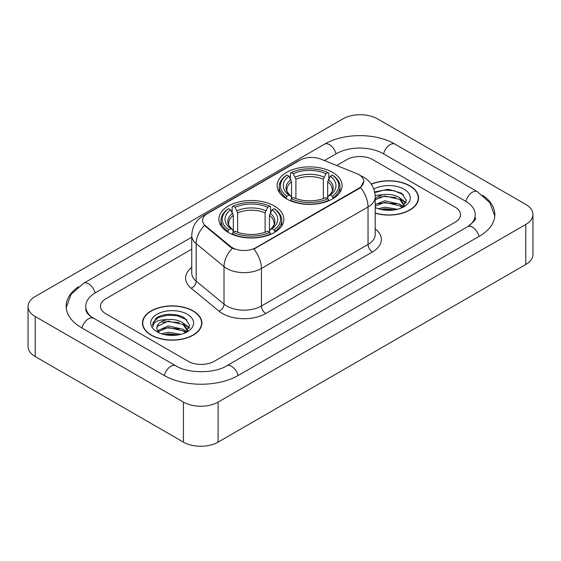 <?xml version="1.0" encoding="UTF-8"?>
<svg xmlns="http://www.w3.org/2000/svg" width="561" height="561" viewBox="0 0 561 561"><rect width="100%" height="100%" fill="white"/><g stroke="black" fill="none" stroke-linecap="round" stroke-linejoin="round"><path stroke-width="0.84" d="M274.35 205.992A32.482 18.751 0 0 0 238.951 201.925A32.482 18.751 0 0 0 218.902 219.253A32.482 18.751 0 0 0 228.411 232.513A32.482 18.751 0 0 0 263.81 236.581A32.482 18.751 0 0 0 283.859 219.253A32.482 18.751 0 0 0 274.35 205.992M332.589 172.367A32.482 18.751 0 0 0 297.19 168.3A32.482 18.751 0 0 0 277.141 185.628A32.482 18.751 0 0 0 286.65 198.889A32.482 18.751 0 0 0 322.049 202.956A32.482 18.751 0 0 0 342.098 185.628A32.482 18.751 0 0 0 332.589 172.367M358.935 174.667A16.55 9.551 0 0 0 356.726 173.601L321.039 159.177A16.55 9.551 0 0 0 299.855 160.243L207.416 213.615A16.55 9.551 0 0 0 202.57 220.368A16.55 9.551 0 0 0 205.557 225.845L230.543 246.447A16.55 9.551 0 0 0 255.802 247.724L358.935 188.18A16.55 9.551 0 0 0 363.78 181.427A16.55 9.551 0 0 0 358.935 174.667M375.218 213.187A29.726 17.16 0 0 0 418.555 197.935A29.726 17.16 0 0 0 409.853 185.803A29.726 17.16 0 0 0 371.214 184.12M193.18 310.899A29.726 17.16 0 0 0 160.79 307.176A29.726 17.16 0 0 0 142.445 323.031A29.726 17.16 0 0 0 151.147 335.162A29.726 17.16 0 0 0 183.538 338.886A29.726 17.16 0 0 0 201.89 323.031A29.726 17.16 0 0 0 193.18 310.899M142.746 324.574A29.726 17.16 0 0 0 142.648 325.036M363.78 181.427L360.541 187.507L358.935 188.671L253.937 249.056A21.451 12.384 60 0 1 261.433 268.488A24.516 14.151 180 0 1 226.763 268.488A24.516 14.151 180 0 1 224.021 266.601L196.182 243.642A24.516 14.151 180 0 1 191.743 235.529L191.743 273.053A24.516 14.151 0 0 0 196.182 281.173L224.021 304.132A24.516 14.151 0 0 0 226.763 306.018A24.516 14.151 0 0 0 261.433 306.018L368.037 244.47A24.516 14.151 0 0 0 375.218 234.463L375.218 196.939A24.516 14.151 180 0 1 368.037 206.946A21.451 12.384 -120 0 0 360.541 187.507M234.26 249.056L230.543 247.177L204.449 225.445A21.451 14.348 129.5 0 0 196.182 243.642L196.182 281.173A6.129 4.102 -50.5 0 1 191.161 288.207A30.645 17.693 180 0 1 191.743 267.443M188.201 361.312A18.387 10.617 0 0 0 214.197 361.312L455.139 222.205A18.387 10.617 0 0 0 460.518 214.702A18.387 10.617 0 0 0 455.139 207.198L372.799 159.661A18.387 10.617 0 0 0 346.803 159.661L336.684 165.502L346.803 159.661A18.387 10.617 0 0 1 372.799 159.661L455.139 207.198A18.387 10.617 0 0 1 460.518 214.702A18.387 10.617 0 0 1 455.139 222.205L214.197 361.312A18.387 10.617 0 0 1 188.201 361.312L105.861 313.774L188.201 361.312M191.743 249.182L105.861 298.761A18.387 10.617 0 0 0 100.482 306.271A18.387 10.617 0 0 0 105.861 313.774A18.387 10.617 0 0 1 100.482 306.271A18.387 10.617 0 0 1 105.861 298.761L191.743 249.182M201.687 325.036A29.726 17.16 0 0 0 201.581 324.574M418.352 199.94A29.726 17.16 0 0 0 418.254 199.485M375.218 212.991A29.417 16.984 0 0 0 418.254 197.935A29.417 16.984 0 0 0 409.635 185.929A29.417 16.984 0 0 0 371.333 184.289M378.373 208.748L384.867 207.163L397.461 209.274M380.919 209.449L384.867 208.748L394.825 209.828M375.218 204.449L384.867 200.81L399.67 204.155L402.819 207.163M375.218 206.034L384.867 202.395L399.67 205.747L401.999 207.717M375.169 195.516L384.019 194.548A15.322 8.843 0 0 0 375.218 198.889M384.019 194.548C389.895 193.931 395.112 195.011 399.67 197.802L404.158 204.856L404.046 206.027M375.218 199.681L384.867 196.041L399.67 199.386L404.109 205.656M375.218 207.051L376.087 207.9M375.218 207.507A21.451 12.384 0 0 0 404.004 206.693A21.451 12.384 0 0 0 404.004 189.183A21.451 12.384 0 0 0 373.808 189.106M402.251 207.598L406.381 200.347L401.676 193.215L388.261 189.246L374.65 191.939M374.797 192.619L383.78 190.116L393.892 190.649L403.562 194.73M379.04 197.353L383.78 196.469L395.912 197.5M402.482 200.347L405.891 203.194M379.04 203.706L383.78 202.83L395.912 203.853M402.482 206.7L402.987 207.03M381.326 209.541L383.78 209.183L394.593 209.87M400.673 198.531L406.087 202.633M400.673 204.884L403.485 206.581M151.365 335.043A29.417 16.984 0 0 0 183.419 338.725A29.417 16.984 0 0 0 201.581 323.031A29.417 16.984 0 0 0 192.963 311.025A29.417 16.984 0 0 0 160.909 307.344A29.417 16.984 0 0 0 142.746 323.031A29.417 16.984 0 0 0 151.365 335.043M161.701 333.844L168.202 332.252L180.796 334.37M164.247 334.538L168.202 333.844L178.153 334.924M157.571 330.731L168.202 325.899L182.998 329.251L186.154 332.252M158.104 331.6L168.202 327.491L182.998 330.836L185.326 332.806M185.586 332.694L189.709 325.443L185.004 318.304C177.528 312.947 162.704 313.199 156.161 318.129L152.627 324.595L152.964 326.677C153.16 322.014 157.957 319.672 167.346 319.637A15.322 8.843 0 0 0 156.842 328.038A15.322 8.843 0 0 0 157.592 330.759L159.415 332.989M167.346 319.637C173.223 319.02 178.44 320.107 182.998 322.891L187.486 329.952L187.381 331.116M156.849 328.206L157.368 326.327L168.202 321.137L182.998 324.482L187.437 330.745M187.332 314.272A21.451 12.384 0 0 0 156.996 314.272A21.451 12.384 0 0 0 156.996 331.789A21.451 12.384 0 0 0 187.332 331.789A21.451 12.384 0 0 0 187.332 314.272M152.634 324.742L153.3 322.126L158.356 317.596L167.108 315.212L177.22 315.738L186.897 319.819M162.367 322.442L167.108 321.565L179.239 322.589M185.81 325.436L189.218 328.29M162.367 328.795L167.108 327.919L179.239 328.942M185.81 331.796L186.315 332.119M164.654 334.629L167.108 334.272L177.921 334.959M184.001 323.627L189.415 327.722M184.001 329.98L186.813 331.677M286.068 198.545L286.937 196.224A29.172 16.844 0 0 1 286.937 175.039L288.943 176.196A26.353 15.217 0 0 0 288.943 195.06L290.928 196.189L291.566 198.552M291.566 197.591L291.566 181.743L288.943 176.196M290.402 178.707L290.402 173.033L291.271 172.536A29.172 16.844 0 0 1 327.968 172.536L325.962 173.693A26.353 15.217 0 0 0 293.277 173.693L295.899 179.247L295.899 198.615M323.339 198.615L323.339 179.247L325.962 173.693M290.402 200.228A30.399 17.552 0 0 0 328.837 200.228L327.968 198.72A29.172 16.844 0 0 1 291.271 198.72L290.402 200.747M328.837 200.747L328.837 200.228M286.937 175.039L286.068 175.537A30.399 17.552 0 0 0 279.224 186.631A30.399 17.552 0 0 0 286.068 197.724M327.968 172.536L328.837 173.033L328.837 178.707M291.271 198.72L293.277 197.563A26.353 15.217 0 0 0 325.962 197.563L327.968 198.72M288.943 195.06L286.937 196.224M293.277 173.693L291.271 172.536M290.928 179.604A23.569 13.611 0 0 0 290.928 196.189L291.04 196.259C287.688 193.026 286.327 190.824 286.944 189.667A22.671 13.092 0 0 1 291.566 181.743M333.171 197.724A30.399 17.552 0 0 0 340.015 186.631A30.399 17.552 0 0 0 333.171 175.537L332.301 175.039A29.172 16.844 0 0 1 332.301 196.224L333.171 198.545M332.301 196.224L330.296 195.06A26.353 15.217 0 0 0 330.296 176.196L332.301 175.039M330.296 176.196L327.673 181.743L327.673 197.591L328.311 196.189L330.296 195.06M327.673 181.743A22.671 13.092 0 0 1 332.294 189.667C332.911 190.831 331.551 193.033 328.206 196.259L328.311 196.189A23.569 13.611 0 0 0 328.311 179.604M327.673 198.552L327.673 197.591M227.829 232.17L228.699 229.849A29.172 16.844 0 0 1 228.699 208.664L230.704 209.821A26.353 15.217 0 0 0 230.704 228.685L232.689 229.814L233.327 232.177M233.327 231.216L233.327 215.368L230.704 209.821M232.163 212.331L232.163 206.658L233.032 206.16A29.172 16.844 0 0 1 269.729 206.16L267.723 207.318A26.353 15.217 0 0 0 235.038 207.318L237.661 212.871L237.661 232.24M265.101 232.24L265.101 212.871L267.723 207.318M232.163 233.853A30.399 17.552 0 0 0 270.598 233.853L269.729 232.345A29.172 16.844 0 0 1 233.032 232.345L232.163 234.372M270.598 234.372L270.598 233.853M228.699 208.664L227.829 209.162A30.399 17.552 0 0 0 220.985 220.256A30.399 17.552 0 0 0 227.829 231.349M269.729 206.16L270.598 206.658L270.598 212.331M233.032 232.345L235.038 231.188A26.353 15.217 0 0 0 267.723 231.188L269.729 232.345M230.704 228.685L228.699 229.849M235.038 207.318L233.032 206.16M232.689 213.229A23.569 13.611 0 0 0 232.689 229.814L232.794 229.884C229.449 226.651 228.082 224.449 228.706 223.292A22.671 13.092 0 0 1 233.327 215.368M274.932 231.349A30.399 17.552 0 0 0 281.776 220.256A30.399 17.552 0 0 0 274.932 209.162L274.063 208.664A29.172 16.844 0 0 1 274.063 229.849L274.932 232.17M274.063 229.849L272.057 228.685A26.353 15.217 0 0 0 272.057 209.821L274.063 208.664M272.057 209.821L269.434 215.368L269.434 231.216L270.072 229.814L272.057 228.685M269.434 215.368A22.671 13.092 0 0 1 274.056 223.292C274.673 224.456 273.305 226.658 269.96 229.884L270.072 229.814A23.569 13.611 0 0 0 270.072 213.229M269.434 232.177L269.434 231.216M469.115 225.767A33.092 19.109 0 0 0 475.23 214.702A33.092 19.109 0 0 0 465.539 201.189L383.198 153.658A33.092 19.109 0 0 0 336.404 153.658L324.454 160.551M191.743 237.17L95.461 292.758A33.092 19.109 0 0 0 85.77 306.271A33.092 19.109 0 0 0 91.885 317.33M183.433 402.09A24.516 14.151 0 0 0 218.096 402.09L525.769 224.456A24.516 14.151 0 0 0 532.95 214.449A24.516 14.151 0 0 0 525.769 204.442L377.567 118.876A24.516 14.151 0 0 0 342.904 118.876L35.231 296.51A24.516 14.151 0 0 0 28.05 306.516A24.516 14.151 0 0 0 35.231 316.523L183.433 402.09L183.433 442.124A24.516 14.151 0 0 0 218.096 442.124L525.769 264.49A24.516 14.151 0 0 0 532.95 254.484L532.95 214.449M28.05 306.516L28.05 346.551A24.516 14.151 0 0 0 35.231 356.558L183.433 442.124M78.351 286.811A52.706 30.427 0 0 0 66.163 306.271A52.706 30.427 0 0 0 81.597 327.785L163.931 375.323A52.706 30.427 0 0 0 238.467 375.323L479.403 236.216A52.706 30.427 0 0 0 494.837 214.702A52.706 30.427 0 0 0 482.649 195.242M205.557 225.845L205.557 226.574M230.543 246.447L230.543 247.177M255.802 247.724L255.802 248.214M358.935 188.18L358.935 188.671M265.767 313.522A6.129 3.541 60 0 1 261.433 306.018L261.433 268.488L368.037 206.946L368.037 244.47A6.129 3.541 60 0 0 372.371 251.98L265.767 313.522A30.645 17.693 180 0 1 222.429 313.522A30.645 17.693 180 0 1 219 311.159L191.161 288.207M375.218 196.939C374.797 188.124 370.926 181.512 363.591 177.108L360.499 175.6A21.451 10.042 112 0 0 360.211 175.495M205.592 214.863A21.451 12.384 -120 0 0 203.37 215.697C196.034 220.101 192.164 226.714 191.743 235.529M203.37 215.697L298.052 161.035A21.451 12.384 60 0 1 299.672 160.348M232.373 248.313A21.451 14.348 129.5 0 0 224.021 266.601L224.021 304.132A6.129 4.102 -50.5 0 1 219 311.159M375.218 228.853A30.645 17.693 180 0 1 372.371 251.98M323.339 179.247A22.671 13.092 0 0 0 295.899 179.247M323.978 177.108A23.569 13.611 0 0 0 295.261 177.108M265.101 212.871A22.671 13.092 0 0 0 237.661 212.871M265.739 210.733A23.569 13.611 0 0 0 237.023 210.733M238.095 375.533A9.803 5.659 -120 0 0 226.63 365.828C214.575 373.626 187.823 373.626 175.768 365.828L90.538 316.376C88.07 314.328 86.611 312.61 86.177 311.222L85.77 309.272M164.303 375.533A9.803 5.659 -60 0 1 175.768 365.828M81.969 327.996A9.803 5.659 -60 0 1 93.435 318.29M66.212 307.652L71.093 294.315L83.631 283.27A9.803 5.659 60 0 1 95.097 292.975M83.631 283.27L324.567 144.163A9.803 5.659 60 0 1 336.032 153.868M324.567 144.163C343.69 132.789 375.912 132.789 395.035 144.163A9.803 5.659 120 0 0 383.57 153.868M395.035 144.163L477.369 191.701A9.803 5.659 120 0 0 465.903 201.406M479.031 236.426A9.803 5.659 -120 0 0 467.565 226.721L226.63 365.828M218.096 442.124L218.096 402.09M35.231 356.558L35.231 316.523M525.769 264.49L525.769 224.456M298.052 161.035L301.979 159.205M418.254 200.396L418.254 197.935M404.158 205.908L404.158 204.856M201.581 325.492L201.581 323.031M187.486 331.004L187.486 329.952M142.746 325.492L142.746 323.031M279.224 192.234L279.224 186.631M340.015 192.234L340.015 186.631M220.985 225.859L220.985 220.256M281.776 225.859L281.776 220.256M494.788 216.083L489.907 202.745L477.369 191.701M475.23 217.703C476.598 218.699 474.038 221.7 467.565 226.721"/></g></svg>

